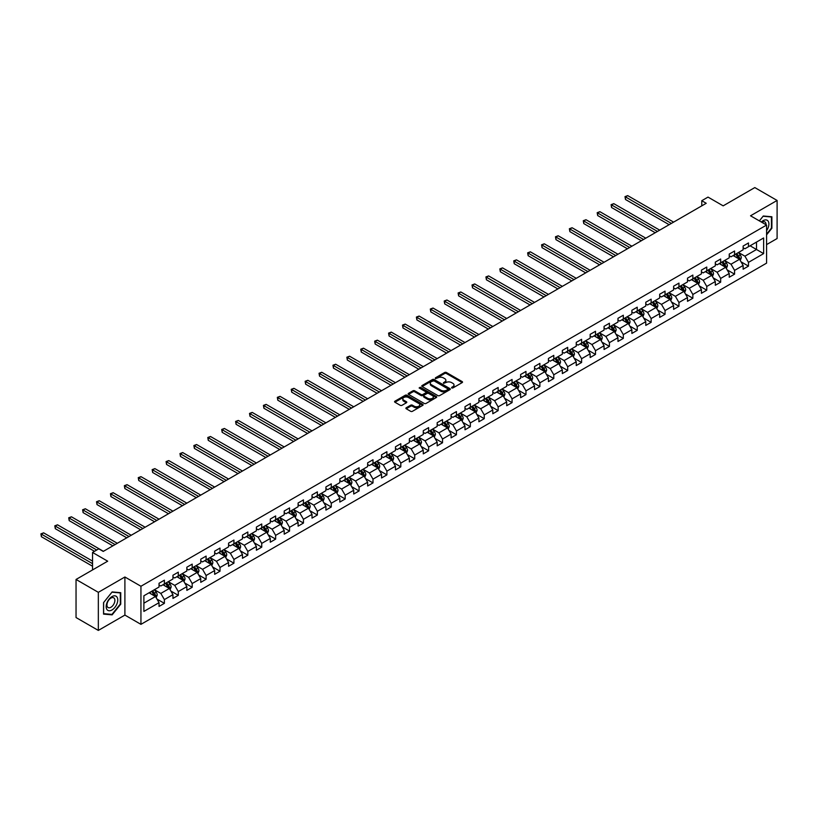 <?xml version="1.0" encoding="UTF-8"?>
<svg xmlns="http://www.w3.org/2000/svg" width="818" height="818" viewBox="0 0 818 818"><rect width="100%" height="100%" fill="white"/><g stroke="black" fill="none" stroke-linecap="round" stroke-linejoin="round"><path stroke-width="1.23" d="M451.648 387.967L452.875 387.967L462.17 382.599A1.237 0.716 0 0 0 462.528 382.088A1.237 0.716 0 0 0 462.17 381.587L446.413 372.497A1.237 0.716 0 0 0 444.665 372.497L435.37 377.865L435.37 378.57L437.804 377.875A3.957 2.29 0 0 1 443.397 377.875L444.716 378.632A3.957 2.29 0 0 1 445.871 380.247A3.957 2.29 0 0 1 444.716 381.863L443.509 383.264L445.933 382.568A3.957 2.29 0 0 1 451.536 382.568L452.845 383.325A3.957 2.29 0 0 1 454.01 384.941A3.957 2.29 0 0 1 452.845 386.566L451.648 387.967L451.648 387.262M406.249 407.753A1.237 0.716 0 0 0 405.892 408.264A1.237 0.716 0 0 0 406.249 408.765L410.677 411.321A1.237 0.716 0 0 0 412.425 411.321L422.753 405.36A1.237 0.716 0 0 0 423.111 404.849A1.237 0.716 0 0 0 422.753 404.348L406.996 395.247A1.237 0.716 0 0 0 405.247 395.247L394.92 401.209A1.237 0.716 0 0 0 394.562 401.72A1.237 0.716 0 0 0 394.92 402.221L400.258 405.309A1.237 0.716 0 0 0 402.006 405.309L406.434 402.753A1.237 0.716 0 0 0 406.791 402.251A1.237 0.716 0 0 0 406.434 401.74L403.785 400.217A3.313 1.912 0 0 1 402.814 398.867A3.313 1.912 0 0 1 404.859 397.098A3.313 1.912 0 0 1 408.458 397.507L418.836 403.499A3.313 1.912 0 0 1 419.798 404.849A3.313 1.912 0 0 1 417.763 406.618A3.313 1.912 0 0 1 414.153 406.198L412.425 405.207A1.237 0.716 0 0 0 410.677 405.207L406.249 407.753L406.249 408.765M766.578 244.613L777.1 238.539L777.1 200.451L754.81 187.578L723.163 205.85L708.01 197.097L701.772 200.707L706.231 203.283L103.232 551.414L98.773 548.837L92.536 552.447L92.536 569.941M98.334 592.334L98.334 630.422L124.898 615.085L124.898 576.997L98.334 592.334L76.043 579.461L107.69 561.189L92.536 552.447M124.898 576.997L140.941 586.261L766.578 225.052L766.578 263.14L140.941 624.349L140.941 586.261M777.1 200.451L750.535 215.788L766.578 225.052M437.886 395.605A1.237 0.716 0 0 0 439.634 395.605L449.961 389.644A1.237 0.716 0 0 0 450.329 389.143A1.237 0.716 0 0 0 449.961 388.632L434.215 379.542A1.237 0.716 0 0 0 432.456 379.542L422.139 385.503A1.237 0.716 0 0 0 421.771 386.004A1.237 0.716 0 0 0 422.139 386.515L437.886 395.605M419.46 388.151L436.342 397.507L426.025 403.458A1.237 0.716 0 0 1 424.276 403.458L408.53 394.368L412.947 391.832L412.947 390.81L408.53 393.356A1.237 0.716 0 0 0 408.162 393.867A1.237 0.716 0 0 0 408.53 394.368L408.53 393.356M412.947 391.832A1.237 0.716 0 0 1 414.695 391.832L414.695 390.81A1.237 0.716 0 0 0 412.947 390.81M414.695 390.81L421.086 394.491A1.237 0.716 0 0 0 422.834 394.491L425.769 392.804A1.237 0.716 0 0 0 426.127 392.292A1.237 0.716 0 0 0 425.769 391.791L419.113 387.947L420.34 387.241L436.352 396.485A1.237 0.716 0 0 1 436.72 396.996A1.237 0.716 0 0 1 436.352 397.497L436.352 396.485M98.334 630.422L76.043 617.549L76.043 579.461M156.944 599.052L164.387 603.347L164.387 599.594L172.946 594.645L172.946 598.408L178.293 595.32L178.293 591.557L186.852 586.618L186.852 590.381L192.199 587.293L192.199 583.531L200.758 578.592L200.758 582.344L206.105 579.256L206.105 575.504L214.664 570.565L214.664 574.318L220.011 571.23L220.011 567.477L228.57 562.528L228.57 566.291L233.928 563.203L233.928 559.44L242.486 554.502L242.486 558.265L247.834 555.177L247.834 551.414L256.392 546.475L256.392 550.228L261.74 547.14L261.74 543.387L270.298 538.448L270.298 542.201L275.646 539.113L275.646 535.361L284.204 530.412L284.204 534.174L289.552 531.087L289.552 527.324L298.11 522.385L298.11 526.148L303.458 523.06L303.458 519.297L312.016 514.358L312.016 518.111L317.364 515.023L317.364 511.27L325.922 506.332L325.922 510.084L331.27 506.996L331.27 503.244L339.828 498.295L339.828 502.058L345.176 498.97L345.176 495.207L353.734 490.268L353.734 494.031L359.082 490.943L359.082 487.18L367.64 482.242L367.64 485.994L372.998 482.906L372.998 479.154L381.556 474.215L381.556 477.968L386.904 474.88L386.904 471.127L395.462 466.178L395.462 469.941L400.81 466.853L400.81 463.09L409.368 458.152L409.368 461.914L414.716 458.826L414.716 455.064L423.274 450.125L423.274 453.878L428.622 450.79L428.622 447.037L437.18 442.098L437.18 445.851L442.528 442.763L442.528 439.01L451.086 434.061L451.086 437.824L456.434 434.736L456.434 430.974L464.992 426.035L464.992 429.798L470.34 426.71L470.34 422.947L478.898 418.008L478.898 421.761L484.246 418.673L484.246 414.92L492.804 409.982L492.804 413.734L498.152 410.646L498.152 406.894L506.71 401.945L506.71 405.708L512.068 402.62L512.068 398.857L520.626 393.918L520.626 397.681L525.974 394.593L525.974 390.83L534.532 385.891L534.532 389.644L539.88 386.556L539.88 382.804L548.438 377.865L548.438 381.617L553.786 378.529L553.786 374.777L562.344 369.828L562.344 373.591L567.692 370.503L567.692 366.74L576.25 361.801L576.25 365.564L581.598 362.476L581.598 358.713L590.156 353.775L590.156 357.527L595.504 354.439L595.504 350.687L604.062 345.748L604.062 349.501L609.41 346.413L609.41 342.66L617.968 337.711L617.968 341.474L623.316 338.386L623.316 334.623L631.874 329.685L631.874 333.447L637.232 330.36L637.232 326.597L645.78 321.658L645.78 325.411L651.138 322.323L651.138 318.57L659.697 313.631L659.697 317.384L665.044 314.296L665.044 310.543L673.603 305.595L673.603 309.357L678.95 306.269L678.95 302.507L687.509 297.568L687.509 301.331L692.856 298.243L692.856 294.48L701.415 289.541L701.415 293.294L706.762 290.206L706.762 286.453L715.321 281.515L715.321 285.267L720.668 282.179L720.668 278.427L729.227 273.478L729.227 277.241L734.574 274.153L734.574 270.39L743.133 265.451L743.133 269.214L748.48 266.126L748.48 262.363L763.634 253.611L763.634 237.966L756.507 242.087L756.507 249.5L763.634 253.611M164.387 603.347L159.04 606.435L159.04 602.682L143.886 611.424L143.886 595.78L159.04 587.027L159.04 583.275L164.387 580.187L164.387 583.94L172.946 579.001L172.946 575.248L178.293 572.16L178.293 575.913L186.852 570.974L186.852 567.211L192.199 564.123L192.199 567.886L200.758 562.948L200.758 559.185L206.105 556.097L206.105 559.86L214.664 554.911L214.664 551.158L220.011 548.07L220.011 551.823L228.57 546.884L228.57 543.132L233.928 540.044L233.928 543.796L242.486 538.857L242.486 535.095L247.834 532.007L247.834 535.77L256.392 530.831L256.392 527.068L261.74 523.98L261.74 527.743L270.298 522.794L270.298 519.041L275.646 515.953L275.646 519.706L284.204 514.767L284.204 511.015L289.552 507.927L289.552 511.679L298.11 506.741L298.11 502.978L303.458 499.89L303.458 503.653L312.016 498.714L312.016 494.951L317.364 491.863L317.364 495.626L325.922 490.677L325.922 486.925L331.27 483.837L331.27 487.589L339.828 482.651L339.828 478.898L345.176 475.81L345.176 479.563L353.734 474.624L353.734 470.861L359.082 467.773L359.082 471.536L367.64 466.597L367.64 462.835L372.998 459.747L372.998 463.509L381.556 458.561L381.556 454.808L386.904 451.72L386.904 455.473L395.462 450.534L395.462 446.781L400.81 443.693L400.81 447.446L409.368 442.507L409.368 438.745L414.716 435.657L414.716 439.419L423.274 434.481L423.274 430.718L428.622 427.63L428.622 431.393L437.18 426.444L437.18 422.691L442.528 419.603L442.528 423.356L451.086 418.417L451.086 414.665L456.434 411.577L456.434 415.329L464.992 410.391L464.992 406.628L470.34 403.54L470.34 407.303L478.898 402.364L478.898 398.601L484.246 395.513L484.246 399.276L492.804 394.327L492.804 390.575L498.152 387.487L498.152 391.239L506.71 386.3L506.71 382.548L512.068 379.46L512.068 383.213L520.626 378.274L520.626 374.511L525.974 371.423L525.974 375.186L534.532 370.247L534.532 366.484L539.88 363.396L539.88 367.159L548.438 362.21L548.438 358.458L553.786 355.37L553.786 359.122L562.344 354.184L562.344 350.431L567.692 347.343L567.692 351.096L576.25 346.157L576.25 342.394L581.598 339.306L581.598 343.069L590.156 338.131L590.156 334.368L595.504 331.28L595.504 335.043L604.062 330.094L604.062 326.341L609.41 323.253L609.41 327.006L617.968 322.067L617.968 318.314L623.316 315.227L623.316 318.979L631.874 314.04L631.874 310.278L637.232 307.19L637.232 310.952L645.78 306.014L645.78 302.251L651.138 299.163L651.138 302.926L659.697 297.977L659.697 294.224L665.044 291.136L665.044 294.889L673.603 289.95L673.603 286.198L678.95 283.11L678.95 286.862L687.509 281.924L687.509 278.161L692.856 275.073L692.856 278.836L701.415 273.897L701.415 270.134L706.762 267.046L706.762 270.809L715.321 265.86L715.321 262.108L720.668 259.02L720.668 262.772L729.227 257.834L729.227 254.081L734.574 250.993L734.574 254.746L743.133 249.807L743.133 246.044L748.48 242.956L748.48 246.719L763.634 237.966M162.966 584.768L169.377 588.469L160.819 593.418L154.408 589.706M159.04 584.972L160.819 586.005L164.387 583.94M160.819 593.418L164.387 599.594M169.377 588.469L172.946 594.645M176.872 576.741L183.283 580.443L174.725 585.381L168.314 581.68M172.946 576.946L174.725 577.968L178.293 575.913M174.725 585.381L178.293 591.557M183.283 580.443L186.852 586.618M190.778 568.704L197.189 572.416L188.631 577.355L182.22 573.653M186.852 568.919L188.631 569.941L192.199 567.886M188.631 577.355L192.199 583.531M197.189 572.416L200.758 578.592M204.684 560.678L211.105 564.389L202.547 569.328L196.126 565.616M200.758 560.882L202.547 561.915L206.105 559.86M202.547 569.328L206.105 575.504M211.105 564.389L214.664 570.565M218.59 552.651L225.011 556.352L216.453 561.301L210.032 557.59M214.664 552.856L216.453 553.888L220.011 551.823M216.453 561.301L220.011 567.477M225.011 556.352L228.57 562.528M232.496 544.624L238.917 548.326L230.359 553.265L223.938 549.563M228.57 544.829L230.359 545.851L233.928 543.796M230.359 553.265L233.928 559.44M238.917 548.326L242.486 554.502M246.402 536.588L252.823 540.299L244.265 545.238L237.844 541.536M242.486 536.802L244.265 537.825L247.834 535.77M244.265 545.238L247.834 551.414M252.823 540.299L256.392 546.475M260.308 528.561L266.729 532.273L258.171 537.211L251.75 533.5M256.392 528.765L258.171 529.798L261.74 527.743M258.171 537.211L261.74 543.387M266.729 532.273L270.298 538.448M274.214 520.534L280.635 524.236L272.077 529.185L265.656 525.473M270.298 520.739L272.077 521.772L275.646 519.706M272.077 529.185L275.646 535.361M280.635 524.236L284.204 530.412M288.12 512.508L294.541 516.209L285.983 521.148L279.562 517.446M284.204 512.712L285.983 513.735L289.552 511.679M285.983 521.148L289.552 527.324M294.541 516.209L298.11 522.385M302.036 504.471L308.447 508.183L299.889 513.121L293.478 509.42M298.11 504.686L299.889 505.708L303.458 503.653M299.889 513.121L303.458 519.297M308.447 508.183L312.016 514.358M315.942 496.444L322.353 500.156L313.795 505.095L307.384 501.383M312.016 496.649L313.795 497.681L317.364 495.626M313.795 505.095L317.364 511.27M322.353 500.156L325.922 506.332M329.848 488.418L336.259 492.119L327.711 497.068L321.29 493.356M325.922 488.622L327.711 489.655L331.27 487.589M327.711 497.068L331.27 503.244M336.259 492.119L339.828 498.295M343.754 480.391L350.176 484.092L341.617 489.031L335.196 485.33M339.828 480.595L341.617 481.618L345.176 479.563M341.617 489.031L345.176 495.207M350.176 484.092L353.734 490.268M357.66 472.354L364.082 476.066L355.523 481.004L349.102 477.303M353.734 472.569L355.523 473.591L359.082 471.536M355.523 481.004L359.082 487.18M364.082 476.066L367.64 482.242M371.566 464.327L377.988 468.039L369.429 472.978L363.008 469.266M367.64 464.532L369.429 465.565L372.998 463.509M369.429 472.978L372.998 479.154M377.988 468.039L381.556 474.215M385.472 456.301L391.894 460.002L383.335 464.951L376.914 461.24M381.556 456.505L383.335 457.538L386.904 455.473M383.335 464.951L386.904 471.127M391.894 460.002L395.462 466.178M399.378 448.274L405.8 451.976L397.241 456.914L390.82 453.213M395.462 448.479L397.241 449.501L400.81 447.446M397.241 456.914L400.81 463.09M405.8 451.976L409.368 458.152M413.284 440.237L419.706 443.949L411.147 448.888L404.726 445.186M409.368 440.452L411.147 441.475L414.716 439.419M411.147 448.888L414.716 455.064M419.706 443.949L423.274 450.125M427.19 432.211L433.612 435.922L425.053 440.861L418.632 437.149M423.274 432.415L425.053 433.448L428.622 431.393M425.053 440.861L428.622 447.037M433.612 435.922L437.18 442.098M441.106 424.184L447.518 427.886L438.959 432.834L432.548 429.123M437.18 424.389L438.959 425.421L442.528 423.356M438.959 432.834L442.528 439.01M447.518 427.886L451.086 434.061M455.012 416.157L461.424 419.859L452.865 424.798L446.454 421.096M451.086 416.362L452.865 417.384L456.434 415.329M452.865 424.798L456.434 430.974M461.424 419.859L464.992 426.035M468.918 408.121L475.34 411.832L466.781 416.771L460.36 413.07M464.992 408.335L466.781 409.358L470.34 407.303M466.781 416.771L470.34 422.947M475.34 411.832L478.898 418.008M482.824 400.094L489.246 403.806L480.687 408.744L474.266 405.033M478.898 400.299L480.687 401.331L484.246 399.276M480.687 408.744L484.246 414.92M489.246 403.806L492.804 409.982M496.731 392.067L503.152 395.769L494.593 400.718L488.172 397.006M492.804 392.272L494.593 393.305L498.152 391.239M494.593 400.718L498.152 406.894M503.152 395.769L506.71 401.945M510.636 384.041L517.058 387.742L508.499 392.681L502.078 388.979M506.71 384.245L508.499 385.268L512.068 383.213M508.499 392.681L512.068 398.857M517.058 387.742L520.626 393.918M524.543 376.004L530.964 379.716L522.405 384.654L515.984 380.953M520.626 376.219L522.405 377.241L525.974 375.186M522.405 384.654L525.974 390.83M530.964 379.716L534.532 385.891M538.448 367.977L544.87 371.689L536.311 376.628L529.89 372.916M534.532 368.182L536.311 369.215L539.88 367.159M536.311 376.628L539.88 382.804M544.87 371.689L548.438 377.865M552.355 359.951L558.776 363.652L550.217 368.601L543.796 364.889M548.438 360.155L550.217 361.188L553.786 359.122M550.217 368.601L553.786 374.777M558.776 363.652L562.344 369.828M566.26 351.924L572.682 355.625L564.123 360.564L557.702 356.863M562.344 352.129L564.123 353.151L567.692 351.096M564.123 360.564L567.692 366.74M572.682 355.625L576.25 361.801M580.177 343.887L586.588 347.599L578.029 352.538L571.618 348.836M576.25 344.102L578.029 345.124L581.598 343.069M578.029 352.538L581.598 358.713M586.588 347.599L590.156 353.775M594.083 335.861L600.494 339.572L591.935 344.511L585.524 340.799M590.156 336.065L591.935 337.098L595.504 335.043M591.935 344.511L595.504 350.687M600.494 339.572L604.062 345.748M607.989 327.834L614.41 331.535L605.852 336.484L599.43 332.773M604.062 328.038L605.852 329.071L609.41 327.006M605.852 336.484L609.41 342.66M614.41 331.535L617.968 337.711M621.895 319.807L628.316 323.509L619.758 328.447L613.336 324.746M617.968 320.012L619.758 321.045L623.316 318.979M619.758 328.447L623.316 334.623M628.316 323.509L631.874 329.685M635.801 311.77L642.222 315.482L633.664 320.421L627.242 316.719M631.874 311.985L633.664 313.008L637.232 310.952M633.664 320.421L637.232 326.597M642.222 315.482L645.78 321.658M649.707 303.744L656.128 307.456L647.57 312.394L641.148 308.683M645.78 303.948L647.57 304.981L651.138 302.926M647.57 312.394L651.138 318.57M656.128 307.456L659.697 313.631M663.613 295.717L670.034 299.419L661.476 304.368L655.054 300.656M659.697 295.922L661.476 296.954L665.044 294.889M661.476 304.368L665.044 310.543M670.034 299.419L673.603 305.595M677.519 287.691L683.94 291.392L675.382 296.331L668.96 292.629M673.603 287.895L675.382 288.928L678.95 286.862M675.382 296.331L678.95 302.507M683.94 291.392L687.509 297.568M691.425 279.654L697.846 283.365L689.288 288.304L682.866 284.603M687.509 279.868L689.288 280.891L692.856 278.836M689.288 288.304L692.856 294.48M697.846 283.365L701.415 289.541M705.341 271.627L711.752 275.339L703.194 280.277L696.783 276.566M701.415 271.832L703.194 272.864L706.762 270.809M703.194 280.277L706.762 286.453M711.752 275.339L715.321 281.515M719.247 263.601L725.658 267.302L717.1 272.251L710.689 268.539M715.321 263.805L717.1 264.838L720.668 262.772M717.1 272.251L720.668 278.427M725.658 267.302L729.227 273.478M733.153 255.574L739.564 259.275L731.006 264.214L724.595 260.513M729.227 255.778L731.006 256.811L734.574 254.746M731.006 264.214L734.574 270.39M739.564 259.275L743.133 265.451M750.086 245.789L756.507 249.5L744.922 256.187L738.501 252.486M743.133 247.752L744.922 248.774L748.48 246.719M744.922 256.187L748.48 262.363M124.898 615.085L140.941 624.349M701.772 200.707L701.772 205.85M143.886 603.193L155.471 596.506L149.05 592.794M155.471 596.506L159.04 602.682M741.036 261.821L748.48 266.126M727.13 269.858L734.574 274.153M713.224 277.885L720.668 282.179M699.318 285.911L706.762 290.206M685.412 293.938L692.856 298.243M671.506 301.975L678.95 306.269M657.6 310.002L665.044 314.296M643.694 318.028L651.138 322.323M629.788 326.055L637.232 330.36M615.872 334.092L623.316 338.386M601.966 342.118L609.41 346.413M588.06 350.145L595.504 354.439M574.154 358.172L581.598 362.476M560.248 366.208L567.692 370.503M546.342 374.235L553.786 378.529M532.436 382.262L539.88 386.556M518.53 390.288L525.974 394.593M504.624 398.325L512.068 402.62M490.708 406.352L498.152 410.646M476.802 414.378L484.246 418.673M462.896 422.405L470.34 426.71M448.99 430.442L456.434 434.736M435.084 438.468L442.528 442.763M421.178 446.495L428.622 450.79M407.272 454.522L414.716 458.826M393.366 462.559L400.81 466.853M379.46 470.585L386.904 474.88M365.554 478.612L372.998 482.906M351.638 486.638L359.082 490.943M337.732 494.675L345.176 498.97M323.826 502.702L331.27 506.996M309.92 510.729L317.364 515.023M296.014 518.755L303.458 523.06M282.108 526.792L289.552 531.087M268.202 534.819L275.646 539.113M254.296 542.845L261.74 547.14M240.39 550.872L247.834 555.177M226.484 558.909L233.928 563.203M212.568 566.935L220.011 571.23M198.662 574.962L206.105 579.256M184.756 582.989L192.199 587.293M170.85 591.015L178.293 595.32M766.578 234.838L771.885 228.232L771.885 216.77L763.286 216.003L759.36 220.88M103.549 614.103L112.148 614.87L120.747 604.165L120.747 592.692L112.148 591.925L103.549 602.631L103.549 614.103M111.238 614.349L112.148 614.87M451.996 388.09L452.845 387.589A3.957 2.29 0 0 0 454.01 385.973L454.01 384.941M445.871 380.247L445.871 381.28A3.957 2.29 0 0 1 444.716 382.896L443.857 383.386M462.17 381.587L462.17 382.599L446.413 373.519A1.237 0.716 0 0 0 444.665 373.519L435.718 378.693M449.941 389.654L434.215 380.564A1.237 0.716 0 0 0 432.456 380.564L422.149 386.525L422.139 385.503M447.773 389.491L447.773 388.785L433.949 380.799L431.454 381.536A3.957 2.29 0 0 0 430.299 383.151A3.957 2.29 0 0 0 431.454 384.767L440.902 390.227A3.957 2.29 0 0 0 446.505 390.227L447.773 389.491L447.773 390.523L447.773 389.818M430.299 383.151L430.299 384.184A3.957 2.29 0 0 0 431.454 385.799L431.454 384.767M447.773 390.523L446.505 391.249A3.957 2.29 0 0 1 440.902 391.249L431.454 385.799M414.695 391.832L421.086 395.523A1.237 0.716 0 0 0 422.834 395.523L425.769 393.826A1.237 0.716 0 0 0 426.127 393.325L426.127 392.292M427.712 398.325A3.313 1.912 0 0 0 431.321 398.734A3.313 1.912 0 0 0 433.366 396.965A3.313 1.912 0 0 0 432.395 395.615L428.744 393.509A1.237 0.716 0 0 0 426.996 393.509L424.061 395.196A1.237 0.716 0 0 0 423.693 395.707A1.237 0.716 0 0 0 424.061 396.209L427.712 398.325L427.712 399.348A3.313 1.912 0 0 0 431.321 399.767A3.313 1.912 0 0 0 433.366 397.998L433.366 396.965M423.693 395.707L423.693 396.74A1.237 0.716 0 0 0 424.061 397.241L424.061 396.209M427.712 399.348L424.061 397.241M419.798 404.849L419.798 405.881A3.313 1.912 0 0 1 417.763 407.65A3.313 1.912 0 0 1 414.153 407.231L412.425 406.229A1.237 0.716 0 0 0 410.677 406.229L406.27 408.775M402.814 398.867L402.814 399.89A3.313 1.912 0 0 0 403.785 401.249L403.785 400.217M406.413 402.763L403.785 401.249M422.753 404.348L422.753 405.36L406.996 396.28A1.237 0.716 0 0 0 405.247 396.28L394.941 402.231M740.27 260.492L741.333 257.823A3.344 1.933 -120 0 0 740.27 254.981L738.429 252.527M735.218 256.77L733.971 255.093M673.603 222.118L627.713 195.625L625.484 196.913L625.484 199.49L669.144 224.694M735.668 254.122L737.509 256.576A3.344 1.933 60 0 1 738.46 258.59L739.533 257.967A3.344 1.933 -120 0 0 738.572 255.962L736.732 253.498M735.893 253.989L737.938 256.709A1.697 0.982 60 0 1 738.245 257.23L739.533 257.967M625.484 199.49L624.993 196.627L671.374 223.406M624.993 196.627L627.713 195.625M766.578 230.707A8.19 4.734 120 0 0 768.122 227.813A8.19 4.734 120 0 0 767.611 220.563A8.19 4.734 120 0 0 761.333 222.015M770.883 216.678L771.435 216.995L771.435 228.11L766.578 234.153M759.38 220.891L763.102 216.249L771.435 216.995M766.006 224.725A5.614 3.241 120 0 0 764.85 221.903A5.614 3.241 120 0 0 761.834 222.312M111.964 609.983A8.19 4.734 120 0 0 117.761 599.952A8.19 4.734 120 0 0 111.964 596.608A8.19 4.734 120 0 0 106.176 606.639A8.19 4.734 120 0 0 111.964 609.983M110.911 607.263A5.614 3.241 120 0 0 114.581 602.324A5.614 3.241 120 0 0 113.722 597.825A5.614 3.241 120 0 0 110.911 598.101A5.614 3.241 120 0 0 107.25 603.05A5.614 3.241 120 0 0 108.109 607.549A5.614 3.241 120 0 0 110.911 607.263M103.63 602.549L111.964 592.181L120.307 592.927L120.307 604.042L111.964 614.41L103.63 613.664L103.63 602.549M119.755 592.61L120.307 592.927M726.364 268.529L727.427 265.85A3.344 1.933 -120 0 0 726.364 263.007L724.523 260.553M721.312 264.797L720.065 263.13M659.697 230.144L613.807 203.651L611.578 204.94L611.578 207.516L655.238 232.721M721.752 262.149L723.593 264.603A3.344 1.933 60 0 1 724.554 266.617L725.627 265.993A3.344 1.933 -120 0 0 724.666 263.989L722.826 261.535M721.987 262.016L724.032 264.735A1.697 0.982 60 0 1 724.339 265.257L725.627 265.993M611.578 207.516L611.087 204.653L657.467 231.433M611.087 204.653L613.807 203.651M712.458 276.556L713.521 273.887A3.344 1.933 -120 0 0 712.458 271.034L710.617 268.58M707.406 272.823L706.159 271.157M645.78 238.171L599.901 211.688L597.672 212.966L597.672 215.543L641.332 240.748M707.846 270.175L709.687 272.629A3.344 1.933 60 0 1 710.648 274.644L711.711 274.03A3.344 1.933 -120 0 0 710.76 272.016L708.92 269.562M708.081 270.042L710.126 272.772A1.697 0.982 60 0 1 710.433 273.284L711.711 274.03M597.672 215.543L597.181 212.69L643.551 239.459M597.181 212.69L599.901 211.688M698.552 284.582L699.615 281.913A3.344 1.933 -120 0 0 698.541 279.071L696.711 276.607M693.5 280.85L692.253 279.183M631.874 246.208L585.995 219.715L583.766 221.003L583.766 223.57L627.416 248.774M693.94 278.212L695.781 280.666A3.344 1.933 60 0 1 696.742 282.67L697.805 282.057A3.344 1.933 -120 0 0 696.854 280.042L695.014 277.588M694.175 278.069L696.22 280.799A1.697 0.982 60 0 1 696.527 281.31L697.805 282.057M583.766 223.57L583.275 220.717L629.645 247.486M583.275 220.717L585.995 219.715M684.646 292.609L685.709 289.94A3.344 1.933 -120 0 0 684.635 287.098L682.795 284.644M679.594 288.887L678.337 287.21M617.968 254.234L572.089 227.741L569.86 229.03L569.86 231.606L613.51 256.811M680.034 286.239L681.875 288.693A3.344 1.933 60 0 1 682.836 290.707L683.899 290.083A3.344 1.933 -120 0 0 682.948 288.079L681.108 285.615M680.269 286.106L682.314 288.826A1.697 0.982 60 0 1 682.621 289.347L683.899 290.083M569.86 231.606L569.369 228.743L615.739 255.523M569.369 228.743L572.089 227.741M670.74 300.646L671.803 297.967A3.344 1.933 -120 0 0 670.729 295.124L668.889 292.67M665.688 296.914L664.431 295.247M604.062 262.261L558.183 235.768L555.954 237.056L555.954 239.633L599.604 264.838M666.128 294.265L667.969 296.719A3.344 1.933 60 0 1 668.93 298.734L669.993 298.11A3.344 1.933 -120 0 0 669.042 296.106L667.202 293.652M666.363 294.132L668.398 296.852A1.697 0.982 60 0 1 668.715 297.374L669.993 298.11M555.954 239.633L555.463 236.77L601.833 263.549M555.463 236.77L558.183 235.768M656.834 308.672L657.887 306.004A3.344 1.933 -120 0 0 656.823 303.151L654.983 300.697M651.782 304.94L650.525 303.274M590.156 270.288L544.277 243.805L542.048 245.083L542.048 247.66L585.698 272.864M652.222 302.292L654.063 304.746A3.344 1.933 60 0 1 655.014 306.76L656.087 306.147A3.344 1.933 -120 0 0 655.136 304.132L653.296 301.678M652.457 302.159L654.492 304.889A1.697 0.982 60 0 1 654.809 305.4L656.087 306.147M542.048 247.66L541.557 244.807L587.927 271.576M541.557 244.807L544.277 243.805M642.928 316.699L643.981 314.03A3.344 1.933 -120 0 0 642.917 311.188L641.077 308.723M637.866 312.967L636.619 311.3M576.25 278.325L530.371 251.832L528.142 253.12L528.142 255.686L571.792 280.891M638.316 310.329L640.157 312.783A3.344 1.933 60 0 1 641.107 314.787L642.181 314.173A3.344 1.933 -120 0 0 641.22 312.159L639.379 309.705M638.551 310.186L640.586 312.916A1.697 0.982 60 0 1 640.893 313.427L642.181 314.173M528.142 255.686L527.651 252.834L574.021 279.603M527.651 252.834L530.371 251.832M629.022 324.726L630.075 322.057A3.344 1.933 -120 0 0 629.011 319.214L627.171 316.76M623.96 321.004L622.713 319.327M562.344 286.351L516.455 259.858L514.225 261.147L514.225 263.723L557.886 288.928M624.41 318.355L626.251 320.809A3.344 1.933 60 0 1 627.202 322.813L628.275 322.2A3.344 1.933 -120 0 0 627.314 320.196L625.473 317.732M624.645 318.222L626.68 320.942A1.697 0.982 60 0 1 626.987 321.464L628.275 322.2M514.225 263.723L513.735 260.86L560.115 287.639M513.735 260.86L516.455 259.858M615.105 332.762L616.169 330.083A3.344 1.933 -120 0 0 615.105 327.241L613.265 324.787M610.054 329.03L608.807 327.364M548.438 294.378L502.549 267.885L500.319 269.173L500.319 271.75L543.98 296.954M610.504 326.382L612.345 328.836A3.344 1.933 60 0 1 613.295 330.85L614.369 330.227A3.344 1.933 -120 0 0 613.408 328.222L611.567 325.769M610.729 326.249L612.774 328.969A1.697 0.982 60 0 1 613.081 329.49L614.369 330.227M500.319 271.75L499.829 268.887L546.209 295.666M499.829 268.887L502.549 267.885M601.199 340.789L602.263 338.12A3.344 1.933 -120 0 0 601.199 335.268L599.359 332.814M596.148 337.057L594.901 335.39M534.532 302.404L488.643 275.922L486.413 277.2L486.413 279.776L530.074 304.981M596.598 334.409L598.428 336.863A3.344 1.933 60 0 1 599.389 338.877L600.463 338.263A3.344 1.933 -120 0 0 599.502 336.249L597.661 333.795M596.823 334.276L598.868 337.006A1.697 0.982 60 0 1 599.175 337.517L600.463 338.263M486.413 279.776L485.923 276.924L532.303 303.693M485.923 276.924L488.643 275.922M587.293 348.816L588.357 346.147A3.344 1.933 -120 0 0 587.293 343.304L585.453 340.84M582.242 345.084L580.995 343.417M520.626 310.441L474.737 283.948L472.507 285.237L472.507 287.803L516.168 313.008M582.682 342.445L584.522 344.899A3.344 1.933 60 0 1 585.484 346.904L586.557 346.29A3.344 1.933 -120 0 0 585.596 344.276L583.755 341.822M582.917 342.302L584.962 345.032A1.697 0.982 60 0 1 585.269 345.544L586.557 346.29M472.507 287.803L472.017 284.95L518.397 311.719M472.017 284.95L474.737 283.948M573.387 356.842L574.451 354.174A3.344 1.933 -120 0 0 573.387 351.331L571.547 348.877M568.336 353.12L567.089 351.443M506.71 318.468L460.831 291.975L458.601 293.263L458.601 295.84L502.252 321.045M568.776 350.472L570.616 352.926A3.344 1.933 60 0 1 571.577 354.93L572.641 354.317A3.344 1.933 -120 0 0 571.69 352.313L569.849 349.848M569.011 350.339L571.056 353.059A1.697 0.982 60 0 1 571.363 353.58L572.641 354.317M458.601 295.84L458.111 292.977L504.481 319.756M458.111 292.977L460.831 291.975M559.481 364.879L560.545 362.2A3.344 1.933 -120 0 0 559.471 359.358L557.641 356.904M554.43 361.147L553.183 359.48M492.804 326.494L446.925 300.001L444.695 301.29L444.695 303.867L488.346 329.071M554.87 358.499L556.71 360.953A3.344 1.933 60 0 1 557.671 362.967L558.735 362.343A3.344 1.933 -120 0 0 557.784 360.339L555.943 357.885M555.105 358.366L557.15 361.086A1.697 0.982 60 0 1 557.457 361.607L558.735 362.343M444.695 303.867L444.205 301.004L490.575 327.783M444.205 301.004L446.925 300.001M545.575 372.906L546.639 370.237A3.344 1.933 -120 0 0 545.565 367.384L543.725 364.93M540.524 369.174L539.266 367.507M478.898 334.521L433.019 308.038L430.789 309.316L430.789 311.893L474.44 337.098M540.964 366.525L542.804 368.979A3.344 1.933 60 0 1 543.765 370.994L544.829 370.38A3.344 1.933 -120 0 0 543.878 368.366L542.037 365.912M541.199 366.392L543.244 369.123A1.697 0.982 60 0 1 543.551 369.634L544.829 370.38M430.789 311.893L430.299 309.04L476.669 335.809M430.299 309.04L433.019 308.038M531.669 380.932L532.733 378.264A3.344 1.933 -120 0 0 531.659 375.421L529.819 372.957M526.618 377.2L525.36 375.534M464.992 342.558L419.113 316.065L416.883 317.353L416.883 319.92L460.534 345.124M527.058 374.552L528.898 377.016A3.344 1.933 60 0 1 529.849 379.02L530.923 378.407A3.344 1.933 -120 0 0 529.972 376.392L528.131 373.938M527.293 374.419L529.328 377.149A1.697 0.982 60 0 1 529.645 377.66L530.923 378.407M416.883 319.92L416.393 317.067L462.763 343.836M416.393 317.067L419.113 316.065M517.763 388.959L518.816 386.29A3.344 1.933 -120 0 0 517.753 383.448L515.913 380.994M512.712 385.237L511.454 383.56M451.086 350.585L405.207 324.092L402.977 325.38L402.977 327.957L446.628 353.151M513.152 382.589L514.992 385.043A3.344 1.933 60 0 1 515.943 387.047L517.017 386.433A3.344 1.933 -120 0 0 516.056 384.429L514.225 381.965M513.387 382.456L515.422 385.176A1.697 0.982 60 0 1 515.739 385.697L517.017 386.433M402.977 327.957L402.487 325.094L448.857 351.873M402.487 325.094L405.207 324.092M503.857 396.996L504.911 394.317A3.344 1.933 -120 0 0 503.847 391.474L502.007 389.02M498.796 393.264L497.548 391.597M437.18 358.611L391.29 332.118L389.071 333.407L389.071 335.983L432.722 361.188M499.246 390.615L501.086 393.069A3.344 1.933 60 0 1 502.037 395.084L503.111 394.46A3.344 1.933 -120 0 0 502.15 392.456L500.309 390.002M499.481 390.483L501.516 393.202A1.697 0.982 60 0 1 501.823 393.724L503.111 394.46M389.071 335.983L388.581 333.12L434.951 359.9M388.581 333.12L391.29 332.118M489.941 405.022L491.004 402.354A3.344 1.933 -120 0 0 489.941 399.501L488.101 397.047M484.89 401.29L483.642 399.624M423.274 366.638L377.384 340.155L375.155 341.433L375.155 344.01L418.816 369.215M485.34 398.642L487.18 401.096A3.344 1.933 60 0 1 488.131 403.11L489.205 402.497A3.344 1.933 -120 0 0 488.244 400.483L486.403 398.029M485.565 398.509L487.61 401.239A1.697 0.982 60 0 1 487.917 401.75L489.205 402.497M375.155 344.01L374.664 341.157L421.045 367.926M374.664 341.157L377.384 340.155M476.035 413.049L477.099 410.38A3.344 1.933 -120 0 0 476.035 407.538L474.195 405.074M470.984 409.317L469.736 407.65M409.368 374.675L363.478 348.182L361.249 349.47L361.249 352.037L404.91 377.241M471.434 406.669L473.274 409.133A3.344 1.933 60 0 1 474.225 411.137L475.299 410.524A3.344 1.933 -120 0 0 474.338 408.509L472.497 406.055M471.659 406.536L473.704 409.266A1.697 0.982 60 0 1 474.011 409.777L475.299 410.524M361.249 352.037L360.758 349.184L407.139 375.953M360.758 349.184L363.478 348.182M462.129 421.076L463.192 418.407A3.344 1.933 -120 0 0 462.129 415.564L460.289 413.11M457.078 417.354L455.83 415.677M395.462 382.701L349.572 356.208L347.343 357.497L347.343 360.073L391.004 385.268M457.528 414.706L459.358 417.16A3.344 1.933 60 0 1 460.319 419.164L461.393 418.55A3.344 1.933 -120 0 0 460.432 416.546L458.591 414.082M457.753 414.573L459.798 417.292A1.697 0.982 60 0 1 460.105 417.814L461.393 418.55M347.343 360.073L346.852 357.21L393.233 383.99M346.852 357.21L349.572 356.208M448.223 429.113L449.286 426.434A3.344 1.933 -120 0 0 448.223 423.591L446.383 421.137M443.172 425.38L441.924 423.714M381.556 390.728L335.666 364.235L333.437 365.523L333.437 368.1L377.098 393.305M443.612 422.732L445.452 425.186A3.344 1.933 60 0 1 446.413 427.2L447.487 426.577A3.344 1.933 -120 0 0 446.526 424.573L444.685 422.119M443.847 422.599L445.892 425.319A1.697 0.982 60 0 1 446.199 425.841L447.487 426.577M333.437 368.1L332.946 365.237L379.327 392.016M332.946 365.237L335.666 364.235M434.317 437.139L435.38 434.47A3.344 1.933 -120 0 0 434.317 431.618L432.477 429.164M429.266 433.407L428.019 431.74M367.64 398.755L321.76 372.272L319.531 373.55L319.531 376.127L363.182 401.331M429.706 430.759L431.546 433.213A3.344 1.933 60 0 1 432.507 435.227L433.571 434.614A3.344 1.933 -120 0 0 432.62 432.599L430.779 430.145M429.941 430.626L431.986 433.356A1.697 0.982 60 0 1 432.293 433.867L433.571 434.614M319.531 376.127L319.04 373.274L365.411 400.043M319.04 373.274L321.76 372.272M420.411 445.166L421.474 442.497A3.344 1.933 -120 0 0 420.401 439.655L418.56 437.19M415.36 441.434L414.113 439.767M353.734 406.791L307.854 380.298L305.625 381.587L305.625 384.153L349.276 409.358M415.8 438.785L417.64 441.25A3.344 1.933 60 0 1 418.601 443.254L419.665 442.64A3.344 1.933 -120 0 0 418.714 440.626L416.873 438.172M416.035 438.652L418.08 441.383A1.697 0.982 60 0 1 418.387 441.894L419.665 442.64M305.625 384.153L305.134 381.3L351.505 408.07M305.134 381.3L307.854 380.298M406.505 453.192L407.569 450.524A3.344 1.933 -120 0 0 406.495 447.681L404.654 445.227M401.454 449.471L400.196 447.794M339.828 414.818L293.948 388.325L291.719 389.613L291.719 392.19L335.37 417.384M401.894 446.822L403.734 449.276A3.344 1.933 60 0 1 404.695 451.28L405.759 450.667A3.344 1.933 -120 0 0 404.808 448.663L402.967 446.199M402.129 446.689L404.164 449.409A1.697 0.982 60 0 1 404.481 449.931L405.759 450.667M291.719 392.19L291.228 389.327L337.599 416.106M291.228 389.327L293.948 388.325M392.599 461.229L393.652 458.55A3.344 1.933 -120 0 0 392.589 455.708L390.748 453.254M387.548 457.497L386.29 455.83M325.922 422.845L280.042 396.352L277.813 397.64L277.813 400.217L321.464 425.421M387.988 454.849L389.828 457.303A3.344 1.933 60 0 1 390.779 459.317L391.853 458.694A3.344 1.933 -120 0 0 390.902 456.689L389.061 454.235M388.223 454.716L390.258 457.436A1.697 0.982 60 0 1 390.575 457.957L391.853 458.694M277.813 400.217L277.322 397.354L323.693 424.133M277.322 397.354L280.042 396.352M378.693 469.256L379.746 466.587A3.344 1.933 -120 0 0 378.683 463.734L376.842 461.28M373.632 465.524L372.384 463.857M312.016 430.871L266.136 404.378L263.907 405.667L263.907 408.243L307.558 433.448M374.082 462.876L375.922 465.33A3.344 1.933 60 0 1 376.873 467.344L377.947 466.73A3.344 1.933 -120 0 0 376.986 464.716L375.155 462.262M374.317 462.743L376.352 465.473A1.697 0.982 60 0 1 376.669 465.984L377.947 466.73M263.907 408.243L263.416 405.391L309.787 432.16M263.416 405.391L266.136 404.378M364.787 477.283L365.84 474.614A3.344 1.933 -120 0 0 364.777 471.771L362.936 469.307M359.726 473.55L358.478 471.884M298.11 438.908L252.22 412.415L249.991 413.704L249.991 416.27L293.652 441.475M360.176 470.902L362.016 473.366A3.344 1.933 60 0 1 362.967 475.37L364.041 474.757A3.344 1.933 -120 0 0 363.08 472.743L361.239 470.289M360.411 470.769L362.446 473.499A1.697 0.982 60 0 1 362.752 474.011L364.041 474.757M249.991 416.27L249.51 413.417L295.881 440.186M249.51 413.417L252.22 412.415M350.871 485.309L351.934 482.64A3.344 1.933 -120 0 0 350.871 479.798L349.03 477.344M345.82 481.587L344.572 479.91M284.204 446.935L238.314 420.442L236.085 421.73L236.085 424.307L279.746 449.501M346.27 478.939L348.11 481.393A3.344 1.933 60 0 1 349.061 483.397L350.135 482.784A3.344 1.933 -120 0 0 349.174 480.779L347.333 478.315M346.495 478.806L348.54 481.526A1.697 0.982 60 0 1 348.846 482.047L350.135 482.784M236.085 424.307L235.594 421.444L281.975 448.223M235.594 421.444L238.314 420.442M336.965 493.346L338.028 490.667A3.344 1.933 -120 0 0 336.965 487.825L335.124 485.371M331.914 489.614L330.666 487.947M270.298 454.961L224.408 428.468L222.179 429.757L222.179 432.333L265.84 457.538M332.364 486.966L334.204 489.42A3.344 1.933 60 0 1 335.155 491.434L336.229 490.81A3.344 1.933 -120 0 0 335.268 488.806L333.427 486.352M332.589 486.833L334.634 489.553A1.697 0.982 60 0 1 334.94 490.074L336.229 490.81M222.179 432.333L221.688 429.47L268.069 456.25M221.688 429.47L224.408 428.468M323.059 501.373L324.122 498.704A3.344 1.933 -120 0 0 323.059 495.851L321.218 493.397M318.008 497.641L316.76 495.974M256.392 462.988L210.502 436.495L208.273 437.783L208.273 440.36L251.934 465.565M318.447 494.992L320.288 497.446A3.344 1.933 60 0 1 321.249 499.461L322.323 498.847A3.344 1.933 -120 0 0 321.362 496.833L319.521 494.379M318.683 494.859L320.728 497.589A1.697 0.982 60 0 1 321.034 498.101L322.323 498.847M208.273 440.36L207.782 437.507L254.163 464.276M207.782 437.507L210.502 436.495M309.153 509.399L310.216 506.731A3.344 1.933 -120 0 0 309.153 503.888L307.312 501.424M304.102 505.667L302.854 504M242.476 471.025L196.596 444.532L194.367 445.82L194.367 448.387L238.028 473.591M304.541 503.019L306.382 505.483A3.344 1.933 60 0 1 307.343 507.487L308.406 506.874A3.344 1.933 -120 0 0 307.456 504.859L305.615 502.405M304.777 502.886L306.822 505.616A1.697 0.982 60 0 1 307.128 506.127L308.406 506.874M194.367 448.387L193.876 445.534L240.257 472.303M193.876 445.534L196.596 444.532M295.247 517.426L296.31 514.757A3.344 1.933 -120 0 0 295.247 511.915L293.406 509.461M290.196 513.704L288.948 512.027M228.57 479.051L182.69 452.558L180.461 453.847L180.461 456.424L224.112 481.618M290.635 511.056L292.476 513.51A3.344 1.933 60 0 1 293.437 515.514L294.5 514.9A3.344 1.933 -120 0 0 293.55 512.896L291.709 510.432M290.871 510.923L292.916 513.643A1.697 0.982 60 0 1 293.222 514.164L294.5 514.9M180.461 456.424L179.97 453.561L226.341 480.34M179.97 453.561L182.69 452.558M281.341 525.463L282.404 522.784A3.344 1.933 -120 0 0 281.331 519.941L279.49 517.487M276.29 521.731L275.042 520.064M214.664 487.078L168.784 460.585L166.555 461.873L166.555 464.45L210.206 489.655M276.729 519.082L278.57 521.536A3.344 1.933 60 0 1 279.531 523.551L280.594 522.927A3.344 1.933 -120 0 0 279.644 520.923L277.803 518.469M276.965 518.949L279.01 521.669A1.697 0.982 60 0 1 279.316 522.191L280.594 522.927M166.555 464.45L166.064 461.587L212.435 488.366M166.064 461.587L168.784 460.585M267.435 533.489L268.498 530.821A3.344 1.933 -120 0 0 267.425 527.968L265.584 525.514M262.384 529.757L261.126 528.091M200.758 495.105L154.878 468.612L152.649 469.9L152.649 472.477L196.3 497.681M262.823 527.109L264.664 529.563A3.344 1.933 60 0 1 265.625 531.577L266.688 530.964A3.344 1.933 -120 0 0 265.738 528.949L263.897 526.495M263.059 526.976L265.093 529.706A1.697 0.982 60 0 1 265.41 530.217L266.688 530.964M152.649 472.477L152.158 469.624L198.529 496.393M152.158 469.624L154.878 468.612M253.529 541.516L254.582 538.847A3.344 1.933 -120 0 0 253.519 536.005L251.678 533.54M248.478 537.784L247.22 536.117M186.852 503.142L140.972 476.649L138.743 477.937L138.743 480.503L182.394 505.708M248.917 535.136L250.758 537.6A3.344 1.933 60 0 1 251.709 539.604L252.782 538.99A3.344 1.933 -120 0 0 251.832 536.976L249.991 534.522M249.153 535.003L251.187 537.733A1.697 0.982 60 0 1 251.504 538.244L252.782 538.99M138.743 480.503L138.252 477.651L184.623 504.42M138.252 477.651L140.972 476.649M239.623 549.543L240.676 546.874A3.344 1.933 -120 0 0 239.613 544.031L237.772 541.577M234.561 545.821L233.314 544.144M172.946 511.168L127.066 484.675L124.837 485.964L124.837 488.54L168.488 513.735M235.011 543.172L236.852 545.626A3.344 1.933 60 0 1 237.803 547.631L238.876 547.017A3.344 1.933 -120 0 0 237.915 545.013L236.075 542.549M235.247 543.04L237.281 545.759A1.697 0.982 60 0 1 237.598 546.281L238.876 547.017M124.837 488.54L124.346 485.677L170.717 512.457M124.346 485.677L127.066 484.675M225.717 557.579L226.77 554.901A3.344 1.933 -120 0 0 225.707 552.058L223.866 549.604M220.656 553.847L219.408 552.181M159.04 519.195L113.15 492.702L110.921 493.99L110.921 496.567L154.582 521.772M221.105 551.199L222.946 553.653A3.344 1.933 60 0 1 223.897 555.667L224.97 555.044A3.344 1.933 -120 0 0 224.009 553.04L222.169 550.586M221.341 551.066L223.375 553.786A1.697 0.982 60 0 1 223.682 554.307L224.97 555.044M110.921 496.567L110.44 493.704L156.811 520.483M110.44 493.704L113.15 492.702M211.801 565.606L212.864 562.937A3.344 1.933 -120 0 0 211.801 560.085L209.96 557.631M206.749 561.874L205.502 560.207M145.134 527.221L99.244 500.728L97.015 502.017L97.015 504.594L140.676 529.798M207.199 559.226L209.04 561.68A3.344 1.933 60 0 1 209.991 563.694L211.064 563.081A3.344 1.933 -120 0 0 210.103 561.066L208.263 558.612M207.424 559.093L209.469 561.823A1.697 0.982 60 0 1 209.776 562.334L211.064 563.081M97.015 504.594L96.524 501.741L142.905 528.51M96.524 501.741L99.244 500.728M197.895 573.633L198.958 570.964A3.344 1.933 -120 0 0 197.895 568.121L196.054 565.657M192.843 569.901L191.596 568.234M131.228 535.258L85.338 508.765L83.109 510.054L83.109 512.62L126.77 537.825M193.293 567.252L195.134 569.717A3.344 1.933 60 0 1 196.085 571.721L197.158 571.107A3.344 1.933 -120 0 0 196.197 569.093L194.357 566.639M193.518 567.119L195.563 569.849A1.697 0.982 60 0 1 195.87 570.361L197.158 571.107M83.109 512.62L82.618 509.767L128.999 536.536M82.618 509.767L85.338 508.765M183.989 581.659L185.052 578.991A3.344 1.933 -120 0 0 183.989 576.148L182.148 573.694M178.938 577.937L177.69 576.261M117.322 543.285L71.432 516.792L69.203 518.08L69.203 520.647L112.864 545.851M179.377 575.289L181.218 577.743A3.344 1.933 60 0 1 182.179 579.747L183.252 579.134A3.344 1.933 -120 0 0 182.291 577.13L180.451 574.665M179.612 575.156L181.657 577.876A1.697 0.982 60 0 1 181.964 578.398L183.252 579.134M69.203 520.647L68.712 517.794L115.093 544.573M68.712 517.794L71.432 516.792M170.083 589.696L171.146 587.017A3.344 1.933 -120 0 0 170.083 584.175L168.242 581.721M165.031 585.964L163.784 584.297M103.405 551.312L57.526 524.819L55.297 526.107L55.297 528.684L94.499 551.312M165.471 583.316L167.312 585.77A3.344 1.933 60 0 1 168.273 587.784L169.336 587.16A3.344 1.933 -120 0 0 168.385 585.156L166.545 582.702M165.706 583.183L167.751 585.903A1.697 0.982 60 0 1 168.058 586.424L169.336 587.16M55.297 528.684L54.806 525.821L96.728 550.023M54.806 525.821L57.526 524.819M156.177 597.723L157.24 595.054A3.344 1.933 -120 0 0 156.166 592.201L154.336 589.747M151.126 593.991L149.878 592.324M92.536 561.087L43.62 532.845L41.391 534.134L41.391 536.71L92.536 566.24M151.565 591.342L153.406 593.796A3.344 1.933 60 0 1 154.367 595.811L155.43 595.197A3.344 1.933 -120 0 0 154.479 593.183L152.639 590.729M151.8 591.21L153.845 593.94A1.697 0.982 60 0 1 154.152 594.451L155.43 595.197M41.391 536.71L40.9 533.857L92.536 563.663M40.9 533.857L43.62 532.845M452.845 387.589L452.845 386.566M443.509 383.264L443.509 382.558M444.716 382.896L444.716 381.863M435.37 378.57L435.37 377.865M444.665 373.519L444.665 372.497M446.413 373.519L446.413 372.497M432.456 380.564L432.456 379.542M434.215 380.564L434.215 379.542M449.961 389.644L449.961 388.632M440.902 391.249L440.902 390.227M446.505 391.249L446.505 390.227M421.086 395.523L421.086 394.491M422.834 395.523L422.834 394.491M425.769 393.826L425.769 392.804M420.34 388.274L420.34 387.241M410.677 406.229L410.677 405.207M412.425 406.229L412.425 405.207M414.153 407.231L414.153 406.198M406.434 402.753L406.434 401.74M394.92 402.221L394.92 401.209M405.247 396.28L405.247 395.247M406.996 396.28L406.996 395.247M739.237 259.091L741.312 257.885M738.572 255.962L740.27 254.981M736.2 257.333L737.509 256.576M725.331 267.118L727.406 265.922M724.666 263.989L726.364 263.007M722.294 265.359L723.593 264.603M711.425 275.145L713.5 273.948M710.76 272.016L712.458 271.034M708.388 273.386L709.687 272.629M697.519 283.171L699.595 281.975M696.854 280.042L698.541 279.071M694.472 281.423L695.781 280.666M683.613 291.208L685.688 290.001M682.948 288.079L684.635 287.098M680.566 289.449L681.875 288.693M669.707 299.235L671.772 298.038M669.042 296.106L670.729 295.124M666.66 297.476L667.969 296.719M655.801 307.261L657.866 306.065M655.136 304.132L656.823 303.151M652.754 305.503L654.063 304.746M641.885 315.288L643.96 314.092M641.22 312.159L642.917 311.188M638.848 313.539L640.157 312.783M627.979 323.325L630.054 322.118M627.314 320.196L629.011 319.214M624.942 321.566L626.251 320.809M614.073 331.351L616.148 330.155M613.408 328.222L615.105 327.241M611.036 329.593L612.345 328.836M600.167 339.378L602.242 338.182M599.502 336.249L601.199 335.268M597.13 337.619L598.428 336.863M586.261 347.405L588.336 346.208M585.596 344.276L587.293 343.304M583.224 345.646L584.522 344.899M572.355 355.431L574.43 354.235M571.69 352.313L573.387 351.331M569.308 353.683L570.616 352.926M558.449 363.468L560.524 362.272M557.784 360.339L559.471 359.358M555.402 361.709L556.71 360.953M544.543 371.495L546.608 370.298M543.878 368.366L545.565 367.384M541.496 369.736L542.804 368.979M530.637 379.521L532.702 378.325M529.972 376.392L531.659 375.421M527.59 377.763L528.898 377.016M516.731 387.548L518.796 386.352M516.056 384.429L517.753 383.448M513.684 385.799L514.992 385.043M502.814 395.585L504.89 394.388M502.15 392.456L503.847 391.474M499.778 393.826L501.086 393.069M488.908 403.611L490.984 402.415M488.244 400.483L489.941 399.501M485.872 401.853L487.18 401.096M475.002 411.638L477.078 410.442M474.338 408.509L476.035 407.538M471.966 409.879L473.274 409.133M461.096 419.665L463.172 418.468M460.432 416.546L462.129 415.564M458.06 417.916L459.358 417.16M447.19 427.702L449.266 426.505M446.526 424.573L448.223 423.591M444.154 425.943L445.452 425.186M433.284 435.728L435.36 434.532M432.62 432.599L434.317 431.618M430.237 433.969L431.546 433.213M419.378 443.755L421.454 442.558M418.714 440.626L420.401 439.655M416.331 441.996L417.64 441.25M405.472 451.781L407.538 450.585M404.808 448.663L406.495 447.681M402.425 450.033L403.734 449.276M391.566 459.818L393.632 458.622M390.902 456.689L392.589 455.708M388.519 458.06L389.828 457.303M377.66 467.845L379.726 466.649M376.986 464.716L378.683 463.734M374.613 466.086L375.922 465.33M363.744 475.871L365.82 474.675M363.08 472.743L364.777 471.771M360.707 474.113L362.016 473.366M349.838 483.898L351.914 482.702M349.174 480.779L350.871 479.798M346.801 482.15L348.11 481.393M335.932 491.935L338.008 490.739M335.268 488.806L336.965 487.825M332.895 490.176L334.204 489.42M322.026 499.962L324.102 498.765M321.362 496.833L323.059 495.851M318.989 498.203L320.288 497.446M308.12 507.988L310.196 506.792M307.456 504.859L309.153 503.888M305.083 506.23L306.382 505.483M294.214 516.015L296.29 514.819M293.55 512.896L295.247 511.915M291.167 514.266L292.476 513.51M280.308 524.052L282.384 522.855M279.644 520.923L281.331 519.941M277.261 522.293L278.57 521.536M266.402 532.078L268.468 530.882M265.738 528.949L267.425 527.968M263.355 530.32L264.664 529.563M252.496 540.105L254.562 538.909M251.832 536.976L253.519 536.005M249.449 538.346L250.758 537.6M238.59 548.132L240.656 546.935M237.915 545.013L239.613 544.031M235.543 546.383L236.852 545.626M224.674 556.168L226.75 554.972M224.009 553.04L225.707 552.058M221.637 554.41L222.946 553.653M210.768 564.195L212.844 562.999M210.103 561.066L211.801 560.085M207.731 562.436L209.04 561.68M196.862 572.222L198.938 571.025M196.197 569.093L197.895 568.121M193.825 570.463L195.134 569.717M182.956 580.248L185.032 579.052M182.291 577.13L183.989 576.148M179.919 578.5L181.218 577.743M169.05 588.285L171.126 587.089M168.385 585.156L170.083 584.175M166.013 586.526L167.312 585.77M155.144 596.312L157.22 595.115M154.479 593.183L156.166 592.201M152.097 594.553L153.406 593.796M448.029 390.166L448.029 389.143"/></g></svg>
